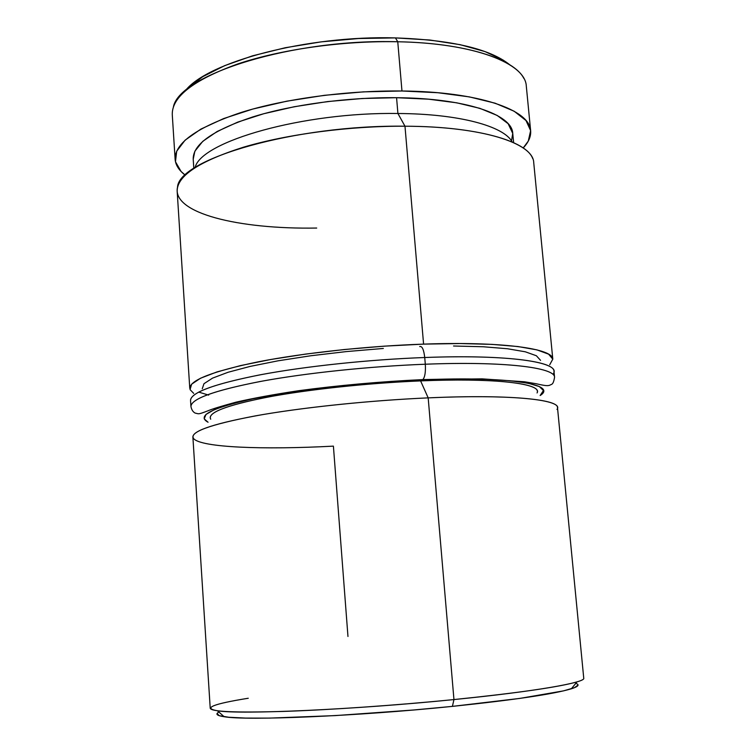 <?xml version="1.0" encoding="UTF-8"?>
<svg xmlns="http://www.w3.org/2000/svg" width="756" height="756" viewBox="0 0 756 756"><rect width="100%" height="100%" fill="white"/><g stroke="black" fill="none" stroke-linecap="round" stroke-linejoin="round"><path stroke-width="1.13" d="M511.5 140.881L512.748 133.396C512.209 114.458 465.516 98.214 396.569 97.704L397.911 113.494C459.166 113.816 503.997 126.195 512.228 142.043C503.997 126.195 459.166 113.816 397.911 113.494L404.98 126.214C476.365 126.422 526.63 140.824 532.734 158.637M537.053 392.95C542.931 383.708 495.738 377.707 420.601 380.901L428.18 397.873C512.908 394.018 564.656 399.952 556.992 409.421M571.347 688.792L576.998 681.865C559.043 687.072 518.03 692.968 453.95 699.565L452.409 706.378C514.146 699.933 553.789 694.074 571.347 688.792C578.425 686.514 579.899 684.709 575.76 683.377M509.676 64.714C489.869 48.856 451.786 39.926 395.435 37.904L397.76 41.76C464.987 42.969 514.137 58.845 523.88 78.463M347.968 636.467L333.405 446.135C262.993 449.896 201.276 447.505 193.668 438.65C188.887 432.224 209.525 424.626 255.566 415.847C301.209 407.607 368.881 400.491 428.18 397.873L453.95 699.565C534.35 691.598 585.73 682.583 583.745 678.208L557.493 407.569C558.174 399.14 506.785 394.301 428.18 397.873C371.744 400.368 307.55 406.926 262.171 414.685C216.197 422.944 193.092 430.353 192.874 436.902L210.225 708.259C211.085 711.727 235.352 712.785 283.037 711.434C330.079 709.884 396.248 705.32 453.95 699.565L428.18 397.873L420.601 380.901C491.088 377.915 537.866 382.999 537.346 391.391M316.707 228.047C238.698 229.446 171.48 213.211 177.518 187.223C178.511 159.034 295.454 124.674 404.98 126.214L423.587 344.122C501.871 341.315 553.25 348.544 552.797 359.195L533.727 162.587C533.282 143.101 481.941 126.403 404.98 126.214C349.697 125.912 287.261 134.162 243.366 147.231C198.904 161.397 176.838 176.082 177.169 191.277L189.775 388.404C189.888 380.117 212.776 371.243 258.448 361.784C303.534 352.957 367.388 346.059 423.587 344.122L404.98 126.214L397.911 113.494L396.569 97.704L428.539 99.178L456.728 102.816L479.909 108.354L497.212 115.46L508.164 123.729L512.757 133.462M530.636 130.731L526.308 86.175C525.524 63.343 474.22 43.083 397.76 41.76L401.965 90.994C478.718 91.665 530.05 109.847 530.636 130.741C531.099 136.486 528.614 142.232 523.19 147.968L528.283 141.098L530.627 130.646L526.006 120.544L514.156 111.227L495.114 103.194L469.363 96.891L437.847 92.723L401.965 90.994L397.76 41.76C342.846 40.626 280.949 49.367 237.516 64.043C193.527 79.975 171.773 96.853 172.274 114.666L175.127 159.346C174.731 143.054 196.664 127.452 240.928 112.54C284.625 98.8 346.834 90.342 401.965 90.994L363.485 91.863L324.418 95.322L286.845 101.172L252.712 109.072L223.634 118.569L200.85 129.115L185.107 140.172L176.687 151.209L175.477 161.765L181.071 171.461L185.239 175.165C178.955 170.365 175.59 165.091 175.127 159.346M578.047 685.059L574.456 687.695L563.485 690.88L519.816 698.412L452.409 706.378L413.485 710.007L335.191 715.601L269.712 718.105L245.719 718.087L228.794 717.255L219.268 715.696L217.076 713.532M173.445 106.662C180.013 74.286 293.12 38.565 397.76 41.76L395.435 37.904C306.756 35.267 207.163 62.011 185.267 90.814L187.582 88.31L202.75 76.687L224.626 65.668L252.495 55.84L285.192 47.751L321.158 41.863L358.561 38.518L395.435 37.904L429.871 40.021L460.177 44.689L485.031 51.588L503.496 60.272M193.215 159.232L194.859 151.219L202.759 141.344L217.152 131.487L237.724 122.122L263.778 113.721L294.235 106.738L327.65 101.569L362.36 98.497L396.569 97.704C347.184 97.184 291.618 104.744 252.419 117.048C212.644 130.391 192.912 144.405 193.205 159.11L193.819 168.399M195.105 167.558C200.69 141.504 303.26 111.945 397.911 113.494C303.26 111.945 200.69 141.504 195.105 167.558M549.716 364.742L552.797 359.147L548.601 354.167L536.987 349.886L517.983 346.55L492.043 344.377L460.111 343.536L423.587 344.122L384.294 346.154L344.301 349.527L305.726 354.073L270.601 359.525L240.597 365.583L217 371.914L200.576 378.208L191.627 384.19L190.049 389.623L193.706 393.385M210.177 417.718C210.414 411.217 231.138 404.063 272.34 396.257C312.937 388.953 370.138 382.98 420.601 380.901C367.955 383.065 308.117 389.482 267.284 397.193C225.978 405.433 207.125 412.767 210.716 419.211M218.938 712.086C215.073 714.061 216.811 715.611 224.163 716.726C246.484 720.799 356.567 716.225 452.409 706.378L453.95 699.565C354.384 709.667 240.115 714.675 217.473 710.791C202.57 708.145 212.833 703.959 248.261 698.251M422.538 379.833C509.818 376.11 557.994 384.388 540.153 395.52L543.441 390.521L539.321 386.552L528.293 383.245L510.442 380.769L486.202 379.314L456.463 378.973L422.897 379.569L386.07 381.865L348.951 384.974L313.126 389.009L280.419 393.734L252.381 398.903L230.211 404.233L214.638 409.487L205.991 414.42L204.205 418.852L208.061 422.235C196.239 415.857 211.51 407.975 253.874 398.592C296.201 389.822 363.56 382.234 422.538 379.833M190.588 399.669C192.487 391.806 216.263 383.415 261.907 374.494C306.879 366.14 369.533 359.544 424.73 357.512C423.795 349.537 422.122 345.889 419.712 346.579C422.122 345.889 423.795 349.537 424.73 357.512C503.09 354.517 554.479 361.151 553.968 371.253L554.554 377.282C555.112 367.463 503.723 361.122 425.307 364.222C425.76 371.905 424.957 377.017 422.897 379.569C424.957 377.017 425.76 371.905 425.307 364.222C503.704 361.132 555.093 367.463 554.554 377.282C553.194 385.768 551.247 383.944 549.81 385.248C547.883 385.617 547.694 386.401 536.117 383.727L524.503 381.771L482.073 378.86L422.869 379.597C380.438 381.6 339.075 385.295 298.771 390.691C274.041 394.405 253.09 398.242 235.9 402.201C221.347 406.17 211.954 409.072 207.739 410.886C197.439 414.846 199.017 413.787 195.18 413.097C193.016 411.992 191.599 409.809 190.937 406.539C191.088 398.903 214.052 390.578 259.847 381.563C305.037 373.133 369.013 366.358 425.307 364.222L424.73 357.512C508.788 354.28 560.546 362.152 553.581 373.313M190.937 406.539L190.55 400.491C190.682 392.629 213.627 384.124 259.384 374.967C304.536 366.395 368.474 359.582 424.73 357.512L425.307 364.222C370.081 366.32 307.39 372.878 262.37 381.1C216.689 389.879 192.893 398.091 190.984 405.745M540.549 360.357L536.373 355.745L525.325 351.805L507.465 348.743L483.245 346.758L453.562 346.012M383.339 348.459L346.333 351.587L310.631 355.783L278.038 360.82L250.123 366.414L228.047 372.273L212.559 378.123L203.978 383.698L202.249 388.773M512.748 133.396L513.636 142.676M217.473 710.791L224.163 716.726M208.694 395.114L198.715 392.099"/></g></svg>
